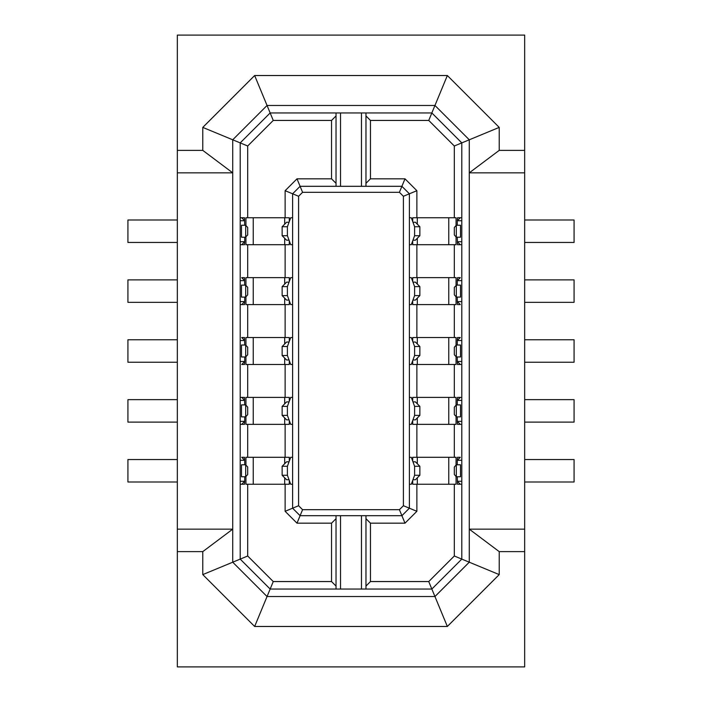 <?xml version="1.0" encoding="UTF-8"?>
<svg xmlns="http://www.w3.org/2000/svg" width="702" height="702" viewBox="0 0 702 702"><rect width="100%" height="100%" fill="white"/><g stroke="black" fill="none" stroke-linecap="round" stroke-linejoin="round"><path stroke-width="1.05" d="M302.58 509.696L399.42 509.696L401.904 515.689L409.389 508.204L416.874 511.302L405.001 523.174L401.904 515.689L300.096 515.689L302.58 509.696L298.596 505.721L292.611 508.204L292.611 193.796L285.126 190.698L296.999 178.826L331.537 178.826L331.537 120.437L336.03 115.944M300.096 515.689L292.611 508.204L285.126 511.302L296.999 523.174L300.096 515.689M460.293 424.359L457.467 424.359L457.3 421.367L460.293 424.359L461.793 424.359L460.196 424.359M247.692 145.998L240.207 142.892L270.156 112.952L273.253 120.437L247.692 145.998L247.692 217.752M461.793 400.403L457.3 400.403L457.467 397.411L460.196 397.411M336.03 183.319L331.537 178.826M177.334 172.841L232.722 172.841L202.781 150.377L177.334 150.377L177.334 529.159L232.722 529.159L232.722 139.795L202.781 127.395L202.781 150.377M285.126 457.3L285.126 424.359M247.692 457.3L247.692 424.359M361.477 589.048L361.477 515.689M365.97 589.048L365.97 515.689M524.666 459.547L574.078 459.547L574.078 482.002L524.666 482.002M447.349 75.526L434.95 105.467L267.05 105.467L254.65 75.526L447.349 75.526L499.219 127.395L499.219 150.377L524.666 150.377L524.666 35.1L177.334 35.1L177.334 150.377M412.952 461.793L415.373 461.793L419.866 466.277L414.601 466.277L411.302 457.3L409.389 457.3M336.03 112.952L336.03 186.311M340.523 112.952L340.523 186.311M361.477 112.952L361.477 186.311M289.048 461.793L286.627 461.793L282.134 466.277L287.399 466.277L290.698 457.3L292.611 457.3M412.706 420.542L412.706 424.359L456.063 424.359L456.063 416.821M331.537 120.437L273.253 120.437M296.999 178.826L302.58 192.304L399.42 192.304L403.404 196.279L403.404 505.721L409.389 508.204L409.389 193.796L416.874 190.698L405.001 178.826L370.463 178.826L365.97 183.319M245.691 404.914L241.497 404.896L241.497 416.874L245.691 416.865L247.692 414.628L247.692 407.142L245.691 404.914L245.691 416.865M412.952 419.866L415.373 419.866L419.866 415.373L414.601 415.373L411.302 424.359L409.389 424.359M412.952 401.904L415.373 401.904L419.866 406.397L414.601 406.397L411.302 397.411L409.389 397.411M285.126 277.641L285.126 244.7M247.692 277.641L247.692 244.7M292.611 424.359L290.698 424.359L287.399 415.373L287.399 406.397L290.698 397.411L292.611 397.411M456.546 416.874L460.503 416.874L460.503 404.896L456.309 404.914L454.308 407.142L454.308 414.628L456.546 416.874M524.666 422.113L574.078 422.113L574.078 399.657L524.666 399.657M292.611 364.478L290.698 364.478L287.399 355.493L287.399 346.507L290.698 337.522L292.611 337.522M302.58 192.304L298.596 196.279L298.596 505.721M399.42 509.696L403.404 505.721M412.706 480.422L412.706 484.248L456.063 484.248L456.063 476.711M245.937 404.949L245.937 397.411L289.294 397.411L289.294 401.237M253.229 397.411L253.229 424.359L289.294 424.359L289.294 420.542M412.952 479.756L415.373 479.756L419.866 475.263L414.601 475.263L411.302 484.248L409.389 484.248M428.746 581.563L454.308 556.002L461.793 559.108L431.844 589.048L428.746 581.563L370.463 581.563L365.97 586.056M289.048 479.756L286.627 479.756L282.134 475.263L287.399 475.263L290.698 484.248L292.611 484.248M524.666 242.453L574.078 242.453L574.078 219.998L524.666 219.998M448.771 484.248L448.771 457.3L412.706 457.3L412.706 461.117M416.874 457.3L416.874 424.359M448.771 424.359L448.771 397.411L412.706 397.411L412.706 401.237M416.874 364.478L416.874 397.411M456.063 356.932L456.063 364.478L448.771 364.478L448.771 337.522L412.706 337.522L412.706 341.347M412.706 360.652L412.706 364.478L417.313 364.478L417.313 358.046M416.874 337.522L416.874 304.589M456.063 297.051L456.063 304.589L448.771 304.589L448.771 277.641L412.706 277.641L412.706 281.458M412.706 300.763L412.706 304.589L417.313 304.589L417.313 298.157M416.874 277.641L416.874 244.7M456.063 237.162L456.063 244.7L448.771 244.7L448.771 217.752L412.706 217.752L412.706 221.578M412.706 240.883L412.706 244.7L417.313 244.7L417.313 238.276M416.874 217.752L416.874 190.698M416.874 511.302L416.874 484.248M412.952 359.986L415.373 359.986L419.866 355.493L414.601 355.493L411.302 364.478L409.389 364.478M412.952 342.014L415.373 342.014L419.866 346.507L414.601 346.507L411.302 337.522L409.389 337.522M240.207 397.411L244.533 397.411L244.7 404.896M240.207 424.359L244.533 424.359L244.7 421.367L241.707 424.359L240.26 424.359M240.207 400.403L244.7 400.403L241.804 397.411M524.666 279.887L574.078 279.887L574.078 302.343L524.666 302.343M448.771 397.411L456.063 397.411L456.063 404.949M289.048 401.904L286.627 401.904L282.134 406.397L287.399 406.397M289.048 419.866L286.627 419.866L282.134 415.373L287.399 415.373M461.793 481.256L457.3 481.256L460.293 484.248L461.793 484.248L457.467 484.248L457.3 476.763M524.666 529.159L469.278 529.159L499.219 551.623L524.666 551.623L524.666 172.841L469.278 172.841L499.219 150.377M289.294 341.347L289.294 337.522L245.937 337.522L245.937 345.068M253.229 337.522L253.229 364.478L245.937 364.478L245.937 356.932M285.126 397.411L285.126 364.478M247.692 397.411L247.692 364.478M254.65 626.474L447.349 626.474L434.95 596.533L267.05 596.533L254.65 626.474L202.781 574.605L232.722 562.205L232.722 529.159L202.781 551.623L177.334 551.623L177.334 529.159M267.05 596.533L232.722 562.205L240.207 559.108L240.207 142.892L232.722 139.795L267.05 105.467L270.156 112.952L431.844 112.952L428.746 120.437L454.308 145.998L461.793 142.892L431.844 112.952L434.95 105.467L469.278 139.795L469.278 562.205L434.95 596.533L431.844 589.048L270.156 589.048L273.253 581.563L247.692 556.002L240.207 559.108L270.156 589.048L267.05 596.533M454.308 467.032L454.308 474.517L456.309 476.746L460.503 476.763L460.503 464.785L456.309 464.794L454.308 467.032M461.793 397.411L460.293 397.411L461.793 397.411M457.388 458.213L457.3 460.293L460.293 457.3L457.467 457.3L457.388 458.213M177.334 302.343L127.922 302.343L127.922 279.887L177.334 279.887M405.001 523.174L370.463 523.174L370.463 581.563M454.308 556.002L454.308 484.248M454.308 337.522L454.308 304.589M253.229 364.478L289.294 364.478L289.294 360.652M289.048 342.014L286.627 342.014L282.134 346.507L287.399 346.507M289.048 359.986L286.627 359.986L282.134 355.493L287.399 355.493M448.771 457.3L456.063 457.3L456.063 464.838M365.97 518.681L370.463 523.174M336.03 589.048L336.03 515.689M340.523 589.048L340.523 515.689M273.253 581.563L331.537 581.563L336.03 586.056M412.952 300.096L415.373 300.096L419.866 295.603L414.601 295.603L411.302 304.589L409.389 304.589M412.952 282.134L415.373 282.134L419.866 286.627L414.601 286.627L411.302 277.641L409.389 277.641M336.03 518.681L331.537 523.174L331.537 581.563M296.999 523.174L331.537 523.174M247.692 337.522L247.692 304.589M285.126 337.522L285.126 304.589M202.781 574.605L202.781 551.623M241.707 364.478L244.533 364.478L244.7 361.477L241.804 364.47M177.334 482.002L127.922 482.002L127.922 459.547L177.334 459.547M524.666 339.768L574.078 339.768L574.078 362.232L524.666 362.232M253.229 424.359L245.937 424.359L245.937 416.821M240.207 340.523L244.7 340.523L241.707 337.522L244.533 337.522L244.7 345.015M241.707 397.411L240.26 397.411M177.334 422.113L127.922 422.113L127.922 399.657L177.334 399.657M245.691 345.024L241.497 345.015L241.497 356.985L245.691 356.976L247.692 354.747L247.692 347.253L245.691 345.024L245.691 356.976M499.219 127.395L461.793 142.892L461.793 559.108L499.219 574.605L499.219 551.623M447.349 626.474L499.219 574.605M298.596 196.279L292.611 193.796L300.096 186.311L401.904 186.311L399.42 192.304M177.334 551.623L177.334 666.9L524.666 666.9L524.666 551.623M254.65 75.526L202.781 127.395M289.048 222.244L286.627 222.244L282.134 226.737L287.399 226.737L290.698 217.752L292.611 217.752M240.207 217.752L241.804 217.752M240.207 220.744L244.7 220.744L241.707 217.752L244.533 217.752L244.7 225.237M245.454 237.215L241.497 237.215L241.497 225.237L245.691 225.254L247.692 227.483L247.692 234.968L245.454 237.215M240.207 241.707L244.7 241.707L244.533 244.7L240.26 244.7M289.294 221.578L289.294 217.752L245.937 217.752L245.937 225.289M177.334 242.453L127.922 242.453L127.922 219.998L177.334 219.998M412.952 222.244L415.373 222.244L419.866 226.737L414.601 226.737L411.302 217.752L409.389 217.752M253.229 217.752L253.229 244.7L245.937 244.7L245.937 237.162M285.126 217.752L285.126 190.698M289.048 240.207L286.627 240.207L282.134 235.723L287.399 235.723L290.698 244.7L292.611 244.7M412.952 240.207L415.373 240.207L419.866 235.723L414.601 235.723L411.302 244.7L409.389 244.7M241.707 217.752L240.26 217.752M253.229 244.7L289.294 244.7L289.294 240.883M247.692 556.002L247.692 484.248M289.294 461.117L289.294 457.3L253.229 457.3L253.229 484.248L245.937 484.248L245.937 476.711M245.937 464.838L245.937 457.3L253.229 457.3M245.937 285.179L245.937 277.641L253.229 277.641L253.229 304.589L245.937 304.589L245.937 297.051M240.207 244.7L241.804 244.7M456.546 285.126L460.503 285.126L460.503 297.104L456.309 297.086L454.308 294.858L454.308 287.372L456.546 285.126M365.97 115.944L370.463 120.437L370.463 178.826M524.666 172.841L524.666 150.377M461.793 301.597L457.3 301.597L457.467 304.589L460.196 304.589M461.793 280.633L457.3 280.633L457.467 277.641L460.196 277.641M177.334 362.232L127.922 362.232L127.922 339.768L177.334 339.768M454.308 217.752L454.308 145.998M370.463 120.437L428.746 120.437M365.97 112.952L365.97 186.311M448.771 304.589L417.313 304.589M448.771 277.641L456.063 277.641L456.063 285.179M253.229 304.589L289.294 304.589L289.294 300.763M289.294 281.458L289.294 277.641L284.687 277.641L284.687 284.064M253.229 484.248L289.294 484.248L289.294 480.422M285.126 511.302L285.126 484.248M245.691 476.746L247.692 474.517L247.692 467.032L245.691 464.794L241.497 464.785L241.497 476.763L245.691 476.746L245.691 464.794M460.293 364.478L457.467 364.478L457.3 361.477L460.293 364.478L461.793 364.478L460.196 364.47M289.048 300.096L286.627 300.096L282.134 295.603L287.399 295.603L290.698 304.589L292.611 304.589M403.404 196.279L409.389 193.796L401.904 186.311L405.001 178.826M448.771 364.478L417.313 364.478M460.293 217.752L457.467 217.752L457.3 220.744L460.293 217.752L461.793 217.752L460.196 217.752M454.308 397.411L454.308 364.478M460.293 337.522L457.467 337.522L457.3 340.523L460.196 337.53M448.771 217.752L456.063 217.752L456.063 225.289M454.308 277.641L454.308 244.7M448.771 337.522L456.063 337.522L456.063 345.068M454.308 457.3L454.308 424.359M456.309 345.024L454.308 347.253L454.308 354.747L456.309 356.976L460.503 356.985L460.503 345.015L456.309 345.024L456.309 356.976M240.207 484.248L244.533 484.248L244.7 481.256L241.804 484.248M461.793 241.707L457.3 241.707L460.293 244.7L461.793 244.7L457.467 244.7L457.3 237.215M292.611 277.641L290.698 277.641L287.399 286.627L282.134 286.627L282.134 295.603M448.771 244.7L417.313 244.7M456.309 237.206L460.503 237.215L460.503 225.237L456.309 225.254L454.308 227.483L454.308 234.968L456.309 237.206L456.309 225.254M289.048 282.134L286.627 282.134L282.134 286.627M241.707 484.248L240.26 484.248M241.707 457.3L244.533 457.3L244.7 460.293L241.804 457.3M240.207 280.633L244.7 280.633L241.707 277.641L244.533 277.641L244.7 285.126M240.207 304.589L241.804 304.589M241.707 304.589L244.533 304.589L244.7 301.597L241.707 304.589L240.26 304.589M253.229 277.641L284.687 277.641M245.691 285.135L241.497 285.126L241.497 297.104L245.691 297.086L247.692 294.858L247.692 287.372L245.691 285.135L245.691 297.086M461.793 421.367L457.3 421.367L457.3 416.874M284.687 397.411L284.687 403.843M284.687 417.936L284.687 424.359M417.313 484.248L417.313 477.816M417.313 463.724L417.313 457.3M414.601 406.397L414.601 415.373M414.601 346.507L414.601 355.493M240.207 421.367L244.7 421.367L244.7 416.874M414.601 466.277L414.601 475.263M417.313 424.359L417.313 417.936M417.313 403.843L417.313 397.411M461.793 460.293L457.3 460.293L457.3 464.785M414.601 286.627L414.601 295.603M287.399 475.263L287.399 466.277M456.309 404.914L456.309 416.865M240.207 361.477L244.7 361.477L244.7 356.985M284.687 337.522L284.687 343.954M284.687 358.046L284.687 364.478M456.309 464.794L456.309 476.746M245.691 237.206L245.691 225.254M287.399 235.723L287.399 226.737M414.601 226.737L414.601 235.723M284.687 217.752L284.687 224.184M284.687 238.276L284.687 244.7M417.313 284.064L417.313 277.641M456.309 285.135L456.309 297.086M461.793 361.477L457.3 361.477L457.3 356.985M284.687 457.3L284.687 463.724M284.687 477.816L284.687 484.248M461.793 220.744L457.3 220.744L457.3 225.237M417.313 343.954L417.313 337.522M417.313 224.184L417.313 217.752M284.687 298.157L284.687 304.589M240.207 460.293L244.7 460.293L244.7 464.785M240.207 301.597L244.7 301.597L244.7 297.104M240.207 481.256L244.7 481.256L244.7 476.763M461.793 340.523L457.3 340.523L457.3 345.015M287.399 295.603L287.399 286.627M457.3 404.896L457.3 400.403L460.293 397.411M419.866 415.373L419.866 406.397M282.134 406.397L282.134 415.373M419.866 475.263L419.866 466.277M282.134 346.507L282.134 355.493M244.7 237.215L244.7 241.707L241.707 244.7M282.134 226.737L282.134 235.723M419.866 295.603L419.866 286.627M460.293 304.589L457.3 301.597L457.3 297.104M457.3 285.126L457.3 280.633L460.293 277.641M419.866 235.723L419.866 226.737M419.866 355.493L419.866 346.507M282.134 466.277L282.134 475.263"/></g></svg>
